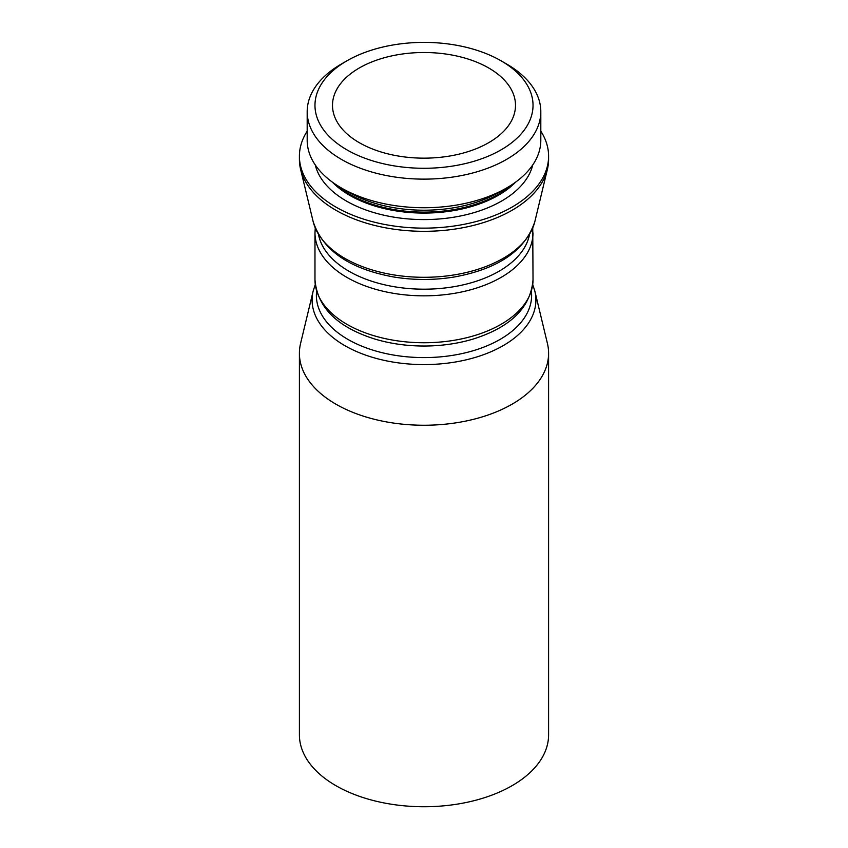 <?xml version="1.0" encoding="UTF-8"?>
<svg xmlns="http://www.w3.org/2000/svg" width="848" height="848" viewBox="0 0 848 848"><rect width="100%" height="100%" fill="white"/><g stroke="black" fill="none" stroke-linecap="round" stroke-linejoin="round"><path stroke-width="1.27" d="M449.758 156.021A91.499 52.83 180 0 1 332.501 105.332A91.499 52.83 180 0 1 398.242 54.643A91.499 52.83 180 0 1 515.499 105.332A91.499 52.83 180 0 1 449.758 156.021M548.592 353.309L548.592 734.813A124.592 71.932 180 0 1 459.075 803.83A124.592 71.932 180 0 1 299.408 734.813L299.408 353.309A124.592 71.932 180 0 1 300.584 343.419L313.156 291.108A111.904 64.607 180 0 0 392.497 361.979A111.904 64.607 180 0 0 455.503 361.979A111.904 64.607 180 0 0 534.844 291.108L547.416 343.419A124.592 71.932 180 0 1 548.592 353.309A124.592 71.932 180 0 1 459.075 422.336A124.592 71.932 180 0 1 299.408 353.309M540.812 131.164A124.592 71.932 180 0 1 548.592 156.202L548.592 159.382A124.592 71.932 180 0 1 547.416 169.271A124.592 71.932 180 0 1 459.075 228.409A124.592 71.932 180 0 1 300.584 169.271A124.592 71.932 180 0 1 299.408 159.382L299.408 156.202A124.592 71.932 180 0 1 307.188 131.164M548.592 156.202A124.592 71.932 180 0 1 459.075 225.229A124.592 71.932 180 0 1 299.408 156.202M307.188 111.692L307.188 140.302A116.812 67.437 0 0 0 341.405 187.991A116.812 67.437 0 0 0 456.892 205.015A116.812 67.437 0 0 0 506.595 187.991A116.812 67.437 0 0 0 540.812 140.302L540.812 111.692A116.812 67.437 180 0 1 456.892 176.405A116.812 67.437 180 0 1 307.188 111.692A116.812 67.437 180 0 1 341.405 64.003L346.906 60.823A109.021 62.943 180 0 1 393.302 44.933A109.021 62.943 180 0 1 501.094 60.823A109.021 62.943 180 0 1 454.698 165.731A109.021 62.943 180 0 1 330.232 137.45A109.021 62.943 180 0 1 346.906 60.823M501.094 60.823L506.595 64.003A116.812 67.437 180 0 1 540.812 111.692M529.438 234.79A106.106 61.257 180 0 1 453.871 286.709A106.106 61.257 0 0 1 394.129 286.709A106.106 61.257 180 0 1 318.562 234.79M533.021 232.893A109.021 62.943 180 0 1 454.698 293.291A109.021 62.943 180 0 1 393.302 293.291A109.021 62.943 180 0 1 314.979 232.893L314.979 279.798A109.021 62.943 180 0 0 393.302 340.196A109.021 62.943 180 0 0 454.698 340.196A109.021 62.943 180 0 0 533.021 279.798L532.745 228.101M532.756 164.904A109.805 63.388 180 0 1 454.91 217.024A109.805 63.388 180 0 1 315.244 164.904M515.658 182.108A105.131 60.696 180 0 1 453.595 210.622A105.131 60.696 180 0 1 332.342 182.108M534.844 221.582C525.347 250.33 498.613 268.774 454.655 276.925C434.218 280.317 413.782 280.317 393.345 276.925C349.387 268.774 322.653 250.33 313.156 221.582A111.904 64.607 0 0 0 392.497 274.688A111.904 64.607 0 0 0 455.503 274.688A111.904 64.607 0 0 0 534.844 221.582L547.416 169.271M511.885 184.726A105.131 60.696 180 0 1 453.595 209.657A105.131 60.696 180 0 1 336.115 184.726M506.595 187.991L499.302 192.199A106.498 61.491 180 0 1 453.987 207.728A106.498 61.491 180 0 1 348.698 192.199L341.405 187.991M314.979 279.798C317.269 307.262 337.016 326.946 374.233 338.861A106.106 61.257 0 0 0 394.129 343.546A106.106 61.257 0 0 0 453.871 343.546A106.106 61.257 0 0 0 473.767 338.861C510.984 326.946 530.731 307.262 533.021 279.798M316.611 291.405A107.611 62.127 0 0 0 393.705 355.079A107.611 62.127 0 0 0 454.295 355.079A107.611 62.127 0 0 0 531.389 291.405M315.255 228.101L314.979 232.893M313.156 221.582L300.584 169.271M315.255 284.589L313.156 291.108M534.844 291.108L532.745 284.589"/></g></svg>
